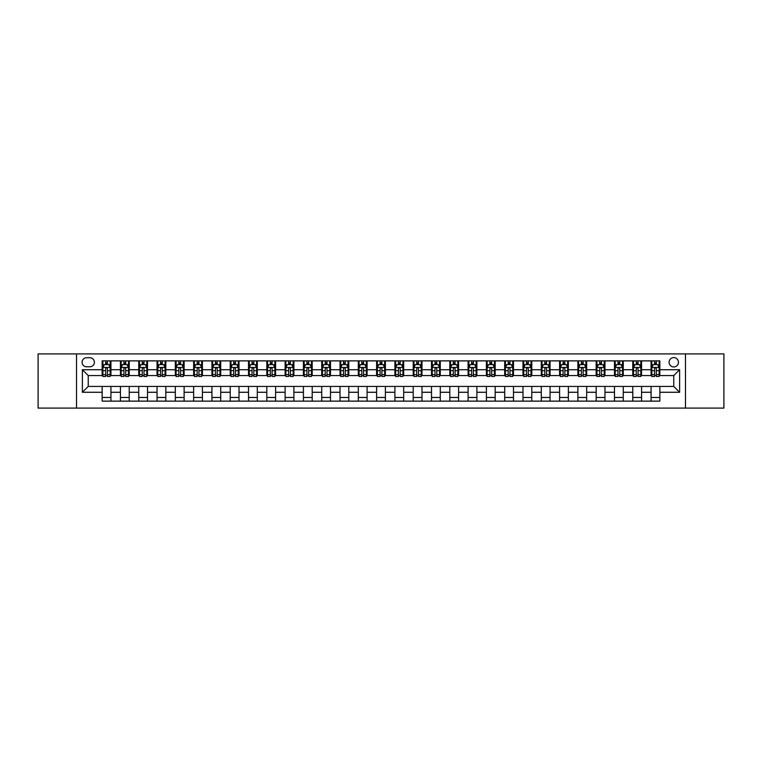 <?xml version="1.0" encoding="UTF-8"?>
<svg xmlns="http://www.w3.org/2000/svg" width="762" height="762" viewBox="0 0 762 762"><rect width="100%" height="100%" fill="white"/><g stroke="black" fill="none" stroke-linecap="round" stroke-linejoin="round"><path stroke-width="1.14" d="M673.76 357.578A4.686 4.686 0 0 0 669.084 362.264A4.686 4.686 0 0 0 673.76 366.951A4.686 4.686 0 0 0 678.447 362.264A4.686 4.686 0 0 0 673.76 357.578M685.476 408.08L723.9 408.08L723.9 353.92L685.476 353.92L685.476 408.08L76.524 408.08L76.524 353.92L38.1 353.92L38.1 408.08L76.524 408.08M86.63 366.798L89.849 366.798A4.534 4.534 0 0 0 94.383 362.264A4.534 4.534 0 0 0 89.849 357.721L86.63 357.721A4.534 4.534 0 0 0 82.086 362.264A4.534 4.534 0 0 0 86.63 366.798M685.476 353.92L76.524 353.92M102.146 392.268L82.382 392.268L82.382 369.732L102.146 369.732L102.146 375.58L88.24 375.58L88.24 386.42L102.146 386.42L102.146 401.126L659.854 401.126L659.854 386.42L673.76 386.42L673.76 375.58L659.854 375.58L659.854 369.732L679.618 369.732L679.618 392.268L659.854 392.268M659.854 369.732L659.854 360.874L102.146 360.874L102.146 369.732M651.072 360.874L651.072 375.58L651.805 375.58M654.587 375.58L656.349 375.58M659.13 375.58L659.854 375.58M651.072 375.58L640.832 375.58M632.774 360.874L632.774 375.58L633.508 375.58M636.289 375.58L638.051 375.58M632.774 375.58L622.535 375.58M614.477 360.874L614.477 375.58L615.21 375.58M617.992 375.58L619.754 375.58M614.477 375.58L604.228 375.58M596.179 360.874L596.179 375.58L596.913 375.58M599.694 375.58L601.456 375.58M596.179 375.58L585.93 375.58M577.882 360.874L577.882 375.58L578.615 375.58M581.396 375.58L583.149 375.58M577.882 375.58L567.633 375.58M559.584 360.874L559.584 375.58L560.318 375.58M563.099 375.58L564.852 375.58M559.584 375.58L549.335 375.58M541.287 360.874L541.287 375.58L542.02 375.58M544.801 375.58L546.554 375.58M541.287 375.58L531.038 375.58M522.989 360.874L522.989 375.58L523.723 375.58M526.504 375.58L528.257 375.58M522.989 375.58L512.74 375.58M504.692 360.874L504.692 375.58L505.425 375.58M508.206 375.58L509.959 375.58M504.692 375.58L494.443 375.58M486.394 360.874L486.394 375.58L487.128 375.58M489.909 375.58L491.661 375.58M486.394 375.58L476.145 375.58M468.097 360.874L468.097 375.58L468.83 375.58M471.611 375.58L473.364 375.58M468.097 375.58L457.848 375.58M449.799 360.874L449.799 375.58L450.533 375.58M453.314 375.58L455.066 375.58M449.799 375.58L439.55 375.58M431.502 360.874L431.502 375.58L432.235 375.58M435.016 375.58L436.769 375.58M431.502 375.58L421.253 375.58M413.204 360.874L413.204 375.58L413.937 375.58M416.719 375.58L418.471 375.58M413.204 375.58L402.955 375.58M394.907 360.874L394.907 375.58L395.64 375.58M398.421 375.58L400.174 375.58M394.907 375.58L384.658 375.58M376.609 360.874L376.609 375.58L377.342 375.58M380.124 375.58L381.876 375.58M376.609 375.58L366.36 375.58M358.311 360.874L358.311 375.58L359.045 375.58M361.826 375.58L363.579 375.58M358.311 375.58L348.063 375.58M340.014 360.874L340.014 375.58L340.747 375.58M343.529 375.58L345.281 375.58M340.014 375.58L329.765 375.58M321.716 360.874L321.716 375.58L322.45 375.58M325.231 375.58L326.984 375.58M321.716 375.58L311.468 375.58M303.419 360.874L303.419 375.58L304.152 375.58M306.934 375.58L308.686 375.58M303.419 375.58L293.17 375.58M285.121 360.874L285.121 375.58L285.855 375.58M288.636 375.58L290.389 375.58M285.121 375.58L274.872 375.58M266.824 360.874L266.824 375.58L267.557 375.58M270.339 375.58L272.091 375.58M266.824 375.58L256.575 375.58M248.526 360.874L248.526 375.58L249.26 375.58M252.041 375.58L253.794 375.58M248.526 375.58L238.277 375.58M230.229 360.874L230.229 375.58L230.962 375.58M233.744 375.58L235.496 375.58M230.229 375.58L219.98 375.58M211.931 360.874L211.931 375.58L212.665 375.58M215.446 375.58L217.199 375.58M211.931 375.58L201.682 375.58M193.634 360.874L193.634 375.58L194.367 375.58M197.148 375.58L198.901 375.58M193.634 375.58L183.385 375.58M175.336 360.874L175.336 375.58L176.07 375.58M178.851 375.58L180.604 375.58M175.336 375.58L165.087 375.58M157.039 360.874L157.039 375.58L157.772 375.58M160.544 375.58L162.306 375.58M157.039 375.58L146.79 375.58M138.741 360.874L138.741 375.58L139.465 375.58M142.246 375.58L144.008 375.58M138.741 375.58L128.492 375.58M120.444 360.874L120.444 375.58L121.168 375.58M123.949 375.58L125.711 375.58M120.444 375.58L110.195 375.58M102.146 375.58L102.87 375.58M105.651 375.58L107.413 375.58M102.146 386.42L110.928 386.42L110.928 401.126M659.854 386.42L110.928 386.42M110.928 360.874L110.928 375.58M102.146 364.531L102.87 364.531M105.651 364.531L107.413 364.531M110.195 364.531L110.928 364.531M102.146 397.469L110.928 397.469M120.444 386.42L120.444 401.126M129.226 360.874L129.226 375.58M120.444 364.531L121.168 364.531M123.949 364.531L125.711 364.531M128.492 364.531L129.226 364.531M129.226 386.42L129.226 401.126M120.444 397.469L129.226 397.469M138.741 386.42L138.741 401.126M147.523 386.42L147.523 401.126M138.741 397.469L147.523 397.469M147.523 360.874L147.523 375.58M138.741 364.531L139.465 364.531M142.246 364.531L144.008 364.531M146.79 364.531L147.523 364.531M157.039 386.42L157.039 401.126M165.821 386.42L165.821 401.126M157.039 397.469L165.821 397.469M165.821 360.874L165.821 375.58M157.039 364.531L157.772 364.531M160.544 364.531L162.306 364.531M165.087 364.531L165.821 364.531M175.336 386.42L175.336 401.126M184.118 386.42L184.118 401.126M175.336 397.469L184.118 397.469M184.118 360.874L184.118 375.58M175.336 364.531L176.07 364.531M178.851 364.531L180.604 364.531M183.385 364.531L184.118 364.531M193.634 386.42L193.634 401.126M202.416 386.42L202.416 401.126M193.634 397.469L202.416 397.469M202.416 360.874L202.416 375.58M193.634 364.531L194.367 364.531M197.148 364.531L198.901 364.531M201.682 364.531L202.416 364.531M211.931 386.42L211.931 401.126M220.713 386.42L220.713 401.126M211.931 397.469L220.713 397.469M220.713 360.874L220.713 375.58M211.931 364.531L212.665 364.531M215.446 364.531L217.199 364.531M219.98 364.531L220.713 364.531M230.229 386.42L230.229 401.126M239.011 386.42L239.011 401.126M230.229 397.469L239.011 397.469M239.011 360.874L239.011 375.58M230.229 364.531L230.962 364.531M233.744 364.531L235.496 364.531M238.277 364.531L239.011 364.531M248.526 386.42L248.526 401.126M257.308 386.42L257.308 401.126M248.526 397.469L257.308 397.469M257.308 360.874L257.308 375.58M248.526 364.531L249.26 364.531M252.041 364.531L253.794 364.531M256.575 364.531L257.308 364.531M266.824 386.42L266.824 401.126M275.606 386.42L275.606 401.126M266.824 397.469L275.606 397.469M275.606 360.874L275.606 375.58M266.824 364.531L267.557 364.531M270.339 364.531L272.091 364.531M274.872 364.531L275.606 364.531M285.121 386.42L285.121 401.126M293.903 386.42L293.903 401.126M285.121 397.469L293.903 397.469M293.903 360.874L293.903 375.58M285.121 364.531L285.855 364.531M288.636 364.531L290.389 364.531M293.17 364.531L293.903 364.531M303.419 386.42L303.419 401.126M312.201 386.42L312.201 401.126M303.419 397.469L312.201 397.469M312.201 360.874L312.201 375.58M303.419 364.531L304.152 364.531M306.934 364.531L308.686 364.531M311.468 364.531L312.201 364.531M321.716 386.42L321.716 401.126M330.498 386.42L330.498 401.126M321.716 397.469L330.498 397.469M330.498 360.874L330.498 375.58M321.716 364.531L322.45 364.531M325.231 364.531L326.984 364.531M329.765 364.531L330.498 364.531M340.014 386.42L340.014 401.126M348.796 386.42L348.796 401.126M340.014 397.469L348.796 397.469M348.796 360.874L348.796 375.58M340.014 364.531L340.747 364.531M343.529 364.531L345.281 364.531M348.063 364.531L348.796 364.531M358.311 386.42L358.311 401.126M367.094 386.42L367.094 401.126M358.311 397.469L367.094 397.469M367.094 360.874L367.094 375.58M358.311 364.531L359.045 364.531M361.826 364.531L363.579 364.531M366.36 364.531L367.094 364.531M376.609 386.42L376.609 401.126M385.391 386.42L385.391 401.126M376.609 397.469L385.391 397.469M385.391 360.874L385.391 375.58M376.609 364.531L377.342 364.531M380.124 364.531L381.876 364.531M384.658 364.531L385.391 364.531M394.907 386.42L394.907 401.126M403.689 386.42L403.689 401.126M394.907 397.469L403.689 397.469M403.689 360.874L403.689 375.58M394.907 364.531L395.64 364.531M398.421 364.531L400.174 364.531M402.955 364.531L403.689 364.531M413.204 386.42L413.204 401.126M421.986 386.42L421.986 401.126M413.204 397.469L421.986 397.469M421.986 360.874L421.986 375.58M413.204 364.531L413.937 364.531M416.719 364.531L418.471 364.531M421.253 364.531L421.986 364.531M431.502 386.42L431.502 401.126M440.284 386.42L440.284 401.126M431.502 397.469L440.284 397.469M440.284 360.874L440.284 375.58M431.502 364.531L432.235 364.531M435.016 364.531L436.769 364.531M439.55 364.531L440.284 364.531M449.799 386.42L449.799 401.126M458.581 386.42L458.581 401.126M449.799 397.469L458.581 397.469M458.581 360.874L458.581 375.58M449.799 364.531L450.533 364.531M453.314 364.531L455.066 364.531M457.848 364.531L458.581 364.531M468.097 386.42L468.097 401.126M476.879 386.42L476.879 401.126M468.097 397.469L476.879 397.469M476.879 360.874L476.879 375.58M468.097 364.531L468.83 364.531M471.611 364.531L473.364 364.531M476.145 364.531L476.879 364.531M486.394 386.42L486.394 401.126M495.176 386.42L495.176 401.126M486.394 397.469L495.176 397.469M495.176 360.874L495.176 375.58M486.394 364.531L487.128 364.531M489.909 364.531L491.661 364.531M494.443 364.531L495.176 364.531M504.692 386.42L504.692 401.126M513.474 386.42L513.474 401.126M504.692 397.469L513.474 397.469M513.474 360.874L513.474 375.58M504.692 364.531L505.425 364.531M508.206 364.531L509.959 364.531M512.74 364.531L513.474 364.531M522.989 386.42L522.989 401.126M531.771 386.42L531.771 401.126M522.989 397.469L531.771 397.469M531.771 360.874L531.771 375.58M522.989 364.531L523.723 364.531M526.504 364.531L528.257 364.531M531.038 364.531L531.771 364.531M541.287 386.42L541.287 401.126M550.069 386.42L550.069 401.126M541.287 397.469L550.069 397.469M550.069 360.874L550.069 375.58M541.287 364.531L542.02 364.531M544.801 364.531L546.554 364.531M549.335 364.531L550.069 364.531M559.584 386.42L559.584 401.126M568.366 386.42L568.366 401.126M559.584 397.469L568.366 397.469M568.366 360.874L568.366 375.58M559.584 364.531L560.318 364.531M563.099 364.531L564.852 364.531M567.633 364.531L568.366 364.531M577.882 386.42L577.882 401.126M586.664 386.42L586.664 401.126M577.882 397.469L586.664 397.469M586.664 360.874L586.664 375.58M577.882 364.531L578.615 364.531M581.396 364.531L583.149 364.531M585.93 364.531L586.664 364.531M596.179 386.42L596.179 401.126M604.961 386.42L604.961 401.126M596.179 397.469L604.961 397.469M604.961 360.874L604.961 375.58M596.179 364.531L596.913 364.531M599.694 364.531L601.456 364.531M604.228 364.531L604.961 364.531M614.477 386.42L614.477 401.126M623.259 386.42L623.259 401.126M614.477 397.469L623.259 397.469M623.259 360.874L623.259 375.58M614.477 364.531L615.21 364.531M617.992 364.531L619.754 364.531M622.535 364.531L623.259 364.531M632.774 386.42L632.774 401.126M641.556 386.42L641.556 401.126M632.774 397.469L641.556 397.469M641.556 360.874L641.556 375.58M632.774 364.531L633.508 364.531M636.289 364.531L638.051 364.531M640.832 364.531L641.556 364.531M651.072 386.42L651.072 401.126M651.072 397.469L659.854 397.469M651.072 364.531L651.805 364.531M654.587 364.531L656.349 364.531M659.13 364.531L659.854 364.531M88.24 375.58L82.382 369.732M88.24 386.42L82.382 392.268M679.618 369.732L673.76 375.58M679.618 392.268L673.76 386.42M107.413 362.779L105.651 362.779M110.195 374.628L107.413 374.628L107.413 376.466L110.195 376.466L110.195 367.532L108.728 364.607L104.337 364.607L102.87 367.532L102.87 376.466L105.651 376.466L105.651 374.628L102.87 374.628M102.87 367.532L102.87 360.874M110.195 367.532L110.195 360.874M105.651 364.607L105.651 360.874M107.413 360.874L107.413 364.607M107.413 374.628L107.413 368.627C106.823 367.503 106.242 367.503 105.651 368.627L105.651 374.628M125.711 362.779L123.949 362.779M128.492 374.628L125.711 374.628L125.711 376.466L128.492 376.466L128.492 367.532L127.025 364.607L122.634 364.607L121.168 367.532L121.168 376.466L123.949 376.466L123.949 374.628L121.168 374.628M121.168 367.532L121.168 360.874M128.492 367.532L128.492 360.874M123.949 364.607L123.949 360.874M125.711 360.874L125.711 364.607M125.711 374.628L125.711 368.627C125.12 367.503 124.539 367.503 123.949 368.627L123.949 374.628M144.008 362.779L142.246 362.779M146.79 374.628L144.008 374.628L144.008 376.466L146.79 376.466L146.79 367.532L145.323 364.607L140.932 364.607L139.465 367.532L139.465 376.466L142.246 376.466L142.246 374.628L139.465 374.628M139.465 367.532L139.465 360.874M146.79 367.532L146.79 360.874M142.246 364.607L142.246 360.874M144.008 360.874L144.008 364.607M144.008 374.628L144.008 368.627C143.427 367.503 142.837 367.503 142.246 368.627L142.246 374.628M162.306 362.779L160.544 362.779M165.087 374.628L162.306 374.628L162.306 376.466L165.087 376.466L165.087 367.532L163.62 364.607L159.229 364.607L157.772 367.532L157.772 376.466L160.544 376.466L160.544 374.628L157.772 374.628M157.772 367.532L157.772 360.874M165.087 367.532L165.087 360.874M160.544 364.607L160.544 360.874M162.306 360.874L162.306 364.607M162.306 374.628L162.306 368.627C161.725 367.503 161.134 367.503 160.544 368.627L160.544 374.628M180.604 362.779L178.851 362.779M183.385 374.628L180.604 374.628L180.604 376.466L183.385 376.466L183.385 367.532L181.918 364.607L177.527 364.607L176.07 367.532L176.07 376.466L178.851 376.466L178.851 374.628L176.07 374.628M176.07 367.532L176.07 360.874M183.385 367.532L183.385 360.874M178.851 364.607L178.851 360.874M180.604 360.874L180.604 364.607M180.604 374.628L180.604 368.627C180.023 367.503 179.432 367.503 178.851 368.627L178.851 374.628M198.901 362.779L197.148 362.779M201.682 374.628L198.901 374.628L198.901 376.466L201.682 376.466L201.682 367.532L200.215 364.607L195.824 364.607L194.367 367.532L194.367 376.466L197.148 376.466L197.148 374.628L194.367 374.628M194.367 367.532L194.367 360.874M201.682 367.532L201.682 360.874M197.148 364.607L197.148 360.874M198.901 360.874L198.901 364.607M198.901 374.628L198.901 368.627C198.32 367.503 197.729 367.503 197.148 368.627L197.148 374.628M217.199 362.779L215.446 362.779M219.98 374.628L217.199 374.628L217.199 376.466L219.98 376.466L219.98 367.532L218.513 364.607L214.122 364.607L212.665 367.532L212.665 376.466L215.446 376.466L215.446 374.628L212.665 374.628M212.665 367.532L212.665 360.874M219.98 367.532L219.98 360.874M215.446 364.607L215.446 360.874M217.199 360.874L217.199 364.607M217.199 374.628L217.199 368.627C216.618 367.503 216.027 367.503 215.446 368.627L215.446 374.628M235.496 362.779L233.744 362.779M238.277 374.628L235.496 374.628L235.496 376.466L238.277 376.466L238.277 367.532L236.811 364.607L232.42 364.607L230.962 367.532L230.962 376.466L233.744 376.466L233.744 374.628L230.962 374.628M230.962 367.532L230.962 360.874M238.277 367.532L238.277 360.874M233.744 364.607L233.744 360.874M235.496 360.874L235.496 364.607M235.496 374.628L235.496 368.627C234.915 367.503 234.325 367.503 233.744 368.627L233.744 374.628M253.794 362.779L252.041 362.779M256.575 374.628L253.794 374.628L253.794 376.466L256.575 376.466L256.575 367.532L255.108 364.607L250.717 364.607L249.26 367.532L249.26 376.466L252.041 376.466L252.041 374.628L249.26 374.628M249.26 367.532L249.26 360.874M256.575 367.532L256.575 360.874M252.041 364.607L252.041 360.874M253.794 360.874L253.794 364.607M253.794 374.628L253.794 368.627C253.213 367.503 252.622 367.503 252.041 368.627L252.041 374.628M272.091 362.779L270.339 362.779M274.872 374.628L272.091 374.628L272.091 376.466L274.872 376.466L274.872 367.532L273.406 364.607L269.015 364.607L267.557 367.532L267.557 376.466L270.339 376.466L270.339 374.628L267.557 374.628M267.557 367.532L267.557 360.874M274.872 367.532L274.872 360.874M270.339 364.607L270.339 360.874M272.091 360.874L272.091 364.607M272.091 374.628L272.091 368.627C271.51 367.503 270.92 367.503 270.339 368.627L270.339 374.628M290.389 362.779L288.636 362.779M293.17 374.628L290.389 374.628L290.389 376.466L293.17 376.466L293.17 367.532L291.703 364.607L287.312 364.607L285.855 367.532L285.855 376.466L288.636 376.466L288.636 374.628L285.855 374.628M285.855 367.532L285.855 360.874M293.17 367.532L293.17 360.874M288.636 364.607L288.636 360.874M290.389 360.874L290.389 364.607M290.389 374.628L290.389 368.627C289.808 367.503 289.217 367.503 288.636 368.627L288.636 374.628M308.686 362.779L306.934 362.779M311.468 374.628L308.686 374.628L308.686 376.466L311.468 376.466L311.468 367.532L310.001 364.607L305.61 364.607L304.152 367.532L304.152 376.466L306.934 376.466L306.934 374.628L304.152 374.628M304.152 367.532L304.152 360.874M311.468 367.532L311.468 360.874M306.934 364.607L306.934 360.874M308.686 360.874L308.686 364.607M308.686 374.628L308.686 368.627C308.105 367.503 307.515 367.503 306.934 368.627L306.934 374.628M326.984 362.779L325.231 362.779M329.765 374.628L326.984 374.628L326.984 376.466L329.765 376.466L329.765 367.532L328.298 364.607L323.907 364.607L322.45 367.532L322.45 376.466L325.231 376.466L325.231 374.628L322.45 374.628M322.45 367.532L322.45 360.874M329.765 367.532L329.765 360.874M325.231 364.607L325.231 360.874M326.984 360.874L326.984 364.607M326.984 374.628L326.984 368.627C326.403 367.503 325.812 367.503 325.231 368.627L325.231 374.628M345.281 362.779L343.529 362.779M348.063 374.628L345.281 374.628L345.281 376.466L348.063 376.466L348.063 367.532L346.596 364.607L342.205 364.607L340.747 367.532L340.747 376.466L343.529 376.466L343.529 374.628L340.747 374.628M340.747 367.532L340.747 360.874M348.063 367.532L348.063 360.874M343.529 364.607L343.529 360.874M345.281 360.874L345.281 364.607M345.281 374.628L345.281 368.627C344.7 367.503 344.11 367.503 343.529 368.627L343.529 374.628M363.579 362.779L361.826 362.779M366.36 374.628L363.579 374.628L363.579 376.466L366.36 376.466L366.36 367.532L364.893 364.607L360.502 364.607L359.045 367.532L359.045 376.466L361.826 376.466L361.826 374.628L359.045 374.628M359.045 367.532L359.045 360.874M366.36 367.532L366.36 360.874M361.826 364.607L361.826 360.874M363.579 360.874L363.579 364.607M363.579 374.628L363.579 368.627C362.998 367.503 362.407 367.503 361.826 368.627L361.826 374.628M381.876 362.779L380.124 362.779M384.658 374.628L381.876 374.628L381.876 376.466L384.658 376.466L384.658 367.532L383.2 364.607L378.8 364.607L377.342 367.532L377.342 376.466L380.124 376.466L380.124 374.628L377.342 374.628M377.342 367.532L377.342 360.874M384.658 367.532L384.658 360.874M380.124 364.607L380.124 360.874M381.876 360.874L381.876 364.607M381.876 374.628L381.876 368.627C381.295 367.503 380.705 367.503 380.124 368.627L380.124 374.628M400.174 362.779L398.421 362.779M402.955 374.628L400.174 374.628L400.174 376.466L402.955 376.466L402.955 367.532L401.498 364.607L397.107 364.607L395.64 367.532L395.64 376.466L398.421 376.466L398.421 374.628L395.64 374.628M395.64 367.532L395.64 360.874M402.955 367.532L402.955 360.874M398.421 364.607L398.421 360.874M400.174 360.874L400.174 364.607M400.174 374.628L400.174 368.627C399.593 367.503 399.002 367.503 398.421 368.627L398.421 374.628M418.471 362.779L416.719 362.779M421.253 374.628L418.471 374.628L418.471 376.466L421.253 376.466L421.253 367.532L419.795 364.607L415.404 364.607L413.937 367.532L413.937 376.466L416.719 376.466L416.719 374.628L413.937 374.628M413.937 367.532L413.937 360.874M421.253 367.532L421.253 360.874M416.719 364.607L416.719 360.874M418.471 360.874L418.471 364.607M418.471 374.628L418.471 368.627C417.89 367.503 417.3 367.503 416.719 368.627L416.719 374.628M436.769 362.779L435.016 362.779M439.55 374.628L436.769 374.628L436.769 376.466L439.55 376.466L439.55 367.532L438.093 364.607L433.702 364.607L432.235 367.532L432.235 376.466L435.016 376.466L435.016 374.628L432.235 374.628M432.235 367.532L432.235 360.874M439.55 367.532L439.55 360.874M435.016 364.607L435.016 360.874M436.769 360.874L436.769 364.607M436.769 374.628L436.769 368.627C436.188 367.503 435.597 367.503 435.016 368.627L435.016 374.628M455.066 362.779L453.314 362.779M457.848 374.628L455.066 374.628L455.066 376.466L457.848 376.466L457.848 367.532L456.39 364.607L451.999 364.607L450.533 367.532L450.533 376.466L453.314 376.466L453.314 374.628L450.533 374.628M450.533 367.532L450.533 360.874M457.848 367.532L457.848 360.874M453.314 364.607L453.314 360.874M455.066 360.874L455.066 364.607M455.066 374.628L455.066 368.627C454.485 367.503 453.895 367.503 453.314 368.627L453.314 374.628M473.364 362.779L471.611 362.779M476.145 374.628L473.364 374.628L473.364 376.466L476.145 376.466L476.145 367.532L474.688 364.607L470.297 364.607L468.83 367.532L468.83 376.466L471.611 376.466L471.611 374.628L468.83 374.628M468.83 367.532L468.83 360.874M476.145 367.532L476.145 360.874M471.611 364.607L471.611 360.874M473.364 360.874L473.364 364.607M473.364 374.628L473.364 368.627C472.783 367.503 472.192 367.503 471.611 368.627L471.611 374.628M491.661 362.779L489.909 362.779M494.443 374.628L491.661 374.628L491.661 376.466L494.443 376.466L494.443 367.532L492.985 364.607L488.594 364.607L487.128 367.532L487.128 376.466L489.909 376.466L489.909 374.628L487.128 374.628M487.128 367.532L487.128 360.874M494.443 367.532L494.443 360.874M489.909 364.607L489.909 360.874M491.661 360.874L491.661 364.607M491.661 374.628L491.661 368.627C491.08 367.503 490.49 367.503 489.909 368.627L489.909 374.628M509.959 362.779L508.206 362.779M512.74 374.628L509.959 374.628L509.959 376.466L512.74 376.466L512.74 367.532L511.283 364.607L506.892 364.607L505.425 367.532L505.425 376.466L508.206 376.466L508.206 374.628L505.425 374.628M505.425 367.532L505.425 360.874M512.74 367.532L512.74 360.874M508.206 364.607L508.206 360.874M509.959 360.874L509.959 364.607M509.959 374.628L509.959 368.627C509.378 367.503 508.797 367.503 508.206 368.627L508.206 374.628M528.257 362.779L526.504 362.779M531.038 374.628L528.257 374.628L528.257 376.466L531.038 376.466L531.038 367.532L529.58 364.607L525.189 364.607L523.723 367.532L523.723 376.466L526.504 376.466L526.504 374.628L523.723 374.628M523.723 367.532L523.723 360.874M531.038 367.532L531.038 360.874M526.504 364.607L526.504 360.874M528.257 360.874L528.257 364.607M528.257 374.628L528.257 368.627C527.675 367.503 527.094 367.503 526.504 368.627L526.504 374.628M546.554 362.779L544.801 362.779M549.335 374.628L546.554 374.628L546.554 376.466L549.335 376.466L549.335 367.532L547.878 364.607L543.487 364.607L542.02 367.532L542.02 376.466L544.801 376.466L544.801 374.628L542.02 374.628M542.02 367.532L542.02 360.874M549.335 367.532L549.335 360.874M544.801 364.607L544.801 360.874M546.554 360.874L546.554 364.607M546.554 374.628L546.554 368.627C545.973 367.503 545.392 367.503 544.801 368.627L544.801 374.628M564.852 362.779L563.099 362.779M567.633 374.628L564.852 374.628L564.852 376.466L567.633 376.466L567.633 367.532L566.176 364.607L561.784 364.607L560.318 367.532L560.318 376.466L563.099 376.466L563.099 374.628L560.318 374.628M560.318 367.532L560.318 360.874M567.633 367.532L567.633 360.874M563.099 364.607L563.099 360.874M564.852 360.874L564.852 364.607M564.852 374.628L564.852 368.627C564.271 367.503 563.689 367.503 563.099 368.627L563.099 374.628M583.149 362.779L581.396 362.779M585.93 374.628L583.149 374.628L583.149 376.466L585.93 376.466L585.93 367.532L584.473 364.607L580.082 364.607L578.615 367.532L578.615 376.466L581.396 376.466L581.396 374.628L578.615 374.628M578.615 367.532L578.615 360.874M585.93 367.532L585.93 360.874M581.396 364.607L581.396 360.874M583.149 360.874L583.149 364.607M583.149 374.628L583.149 368.627C582.568 367.503 581.987 367.503 581.396 368.627L581.396 374.628M601.456 362.779L599.694 362.779M604.228 374.628L601.456 374.628L601.456 376.466L604.228 376.466L604.228 367.532L602.771 364.607L598.38 364.607L596.913 367.532L596.913 376.466L599.694 376.466L599.694 374.628L596.913 374.628M596.913 367.532L596.913 360.874M604.228 367.532L604.228 360.874M599.694 364.607L599.694 360.874M601.456 360.874L601.456 364.607M601.456 374.628L601.456 368.627C600.866 367.503 600.285 367.503 599.694 368.627L599.694 374.628M619.754 362.779L617.992 362.779M622.535 374.628L619.754 374.628L619.754 376.466L622.535 376.466L622.535 367.532L621.068 364.607L616.677 364.607L615.21 367.532L615.21 376.466L617.992 376.466L617.992 374.628L615.21 374.628M615.21 367.532L615.21 360.874M622.535 367.532L622.535 360.874M617.992 364.607L617.992 360.874M619.754 360.874L619.754 364.607M619.754 374.628L619.754 368.627C619.163 367.503 618.582 367.503 617.992 368.627L617.992 374.628M638.051 362.779L636.289 362.779M640.832 374.628L638.051 374.628L638.051 376.466L640.832 376.466L640.832 367.532L639.366 364.607L634.975 364.607L633.508 367.532L633.508 376.466L636.289 376.466L636.289 374.628L633.508 374.628M633.508 367.532L633.508 360.874M640.832 367.532L640.832 360.874M636.289 364.607L636.289 360.874M638.051 360.874L638.051 364.607M638.051 374.628L638.051 368.627C637.461 367.503 636.88 367.503 636.289 368.627L636.289 374.628M656.349 362.779L654.587 362.779M659.13 374.628L656.349 374.628L656.349 376.466L659.13 376.466L659.13 367.532L657.663 364.607L653.272 364.607L651.805 367.532L651.805 376.466L654.587 376.466L654.587 374.628L651.805 374.628M651.805 367.532L651.805 360.874M659.13 367.532L659.13 360.874M654.587 364.607L654.587 360.874M656.349 360.874L656.349 364.607M656.349 374.628L656.349 368.627C655.758 367.503 655.177 367.503 654.587 368.627L654.587 374.628M120.444 392.268L110.928 392.268M120.444 369.732L110.928 369.732M138.741 369.732L129.226 369.732M138.741 392.268L129.226 392.268M157.039 369.732L147.523 369.732M157.039 392.268L147.523 392.268M175.336 369.732L165.821 369.732M175.336 392.268L165.821 392.268M193.634 369.732L184.118 369.732M193.634 392.268L184.118 392.268M211.931 369.732L202.416 369.732M211.931 392.268L202.416 392.268M230.229 369.732L220.713 369.732M230.229 392.268L220.713 392.268M248.526 369.732L239.011 369.732M248.526 392.268L239.011 392.268M266.824 369.732L257.308 369.732M266.824 392.268L257.308 392.268M285.121 369.732L275.606 369.732M285.121 392.268L275.606 392.268M303.419 369.732L293.903 369.732M303.419 392.268L293.903 392.268M321.716 369.732L312.201 369.732M321.716 392.268L312.201 392.268M340.014 369.732L330.498 369.732M340.014 392.268L330.498 392.268M358.311 369.732L348.796 369.732M358.311 392.268L348.796 392.268M376.609 369.732L367.094 369.732M376.609 392.268L367.094 392.268M394.907 369.732L385.391 369.732M394.907 392.268L385.391 392.268M413.204 369.732L403.689 369.732M413.204 392.268L403.689 392.268M431.502 369.732L421.986 369.732M431.502 392.268L421.986 392.268M449.799 369.732L440.284 369.732M449.799 392.268L440.284 392.268M468.097 369.732L458.581 369.732M468.097 392.268L458.581 392.268M486.394 369.732L476.879 369.732M486.394 392.268L476.879 392.268M504.692 369.732L495.176 369.732M504.692 392.268L495.176 392.268M522.989 369.732L513.474 369.732M522.989 392.268L513.474 392.268M541.287 369.732L531.771 369.732M541.287 392.268L531.771 392.268M559.584 369.732L550.069 369.732M559.584 392.268L550.069 392.268M577.882 369.732L568.366 369.732M577.882 392.268L568.366 392.268M596.179 369.732L586.664 369.732M596.179 392.268L586.664 392.268M614.477 369.732L604.961 369.732M614.477 392.268L604.961 392.268M632.774 369.732L623.259 369.732M632.774 392.268L623.259 392.268M651.072 369.732L641.556 369.732M651.072 392.268L641.556 392.268M110.157 367.455L102.908 367.455M102.87 364.779L104.251 364.779M108.814 364.779L110.195 364.779M105.651 370.703L102.87 370.703M110.195 370.703L107.413 370.703M107.413 363.703L105.651 363.703M128.454 367.455L121.206 367.455M121.168 364.779L122.549 364.779M127.111 364.779L128.492 364.779M123.949 370.703L121.168 370.703M128.492 370.703L125.711 370.703M125.711 363.703L123.949 363.703M146.752 367.455L139.503 367.455M139.465 364.779L140.846 364.779M145.409 364.779L146.79 364.779M142.246 370.703L139.465 370.703M146.79 370.703L144.008 370.703M144.008 363.703L142.246 363.703M165.049 367.455L157.801 367.455M157.772 364.779L159.144 364.779M163.706 364.779L165.087 364.779M160.544 370.703L157.772 370.703M165.087 370.703L162.306 370.703M162.306 363.703L160.544 363.703M183.347 367.455L176.098 367.455M176.07 364.779L177.441 364.779M182.004 364.779L183.385 364.779M178.851 370.703L176.07 370.703M183.385 370.703L180.604 370.703M180.604 363.703L178.851 363.703M201.644 367.455L194.396 367.455M194.367 364.779L195.739 364.779M200.301 364.779L201.682 364.779M197.148 370.703L194.367 370.703M201.682 370.703L198.901 370.703M198.901 363.703L197.148 363.703M219.942 367.455L212.693 367.455M212.665 364.779L214.036 364.779M218.608 364.779L219.98 364.779M215.446 370.703L212.665 370.703M219.98 370.703L217.199 370.703M217.199 363.703L215.446 363.703M238.239 367.455L230.991 367.455M230.962 364.779L232.334 364.779M236.906 364.779L238.277 364.779M233.744 370.703L230.962 370.703M238.277 370.703L235.496 370.703M235.496 363.703L233.744 363.703M256.537 367.455L249.288 367.455M249.26 364.779L250.631 364.779M255.203 364.779L256.575 364.779M252.041 370.703L249.26 370.703M256.575 370.703L253.794 370.703M253.794 363.703L252.041 363.703M274.834 367.455L267.586 367.455M267.557 364.779L268.929 364.779M273.501 364.779L274.872 364.779M270.339 370.703L267.557 370.703M274.872 370.703L272.091 370.703M272.091 363.703L270.339 363.703M293.132 367.455L285.893 367.455M285.855 364.779L287.226 364.779M291.798 364.779L293.17 364.779M288.636 370.703L285.855 370.703M293.17 370.703L290.389 370.703M290.389 363.703L288.636 363.703M311.429 367.455L304.19 367.455M304.152 364.779L305.524 364.779M310.096 364.779L311.468 364.779M306.934 370.703L304.152 370.703M311.468 370.703L308.686 370.703M308.686 363.703L306.934 363.703M329.727 367.455L322.488 367.455M322.45 364.779L323.821 364.779M328.393 364.779L329.765 364.779M325.231 370.703L322.45 370.703M329.765 370.703L326.984 370.703M326.984 363.703L325.231 363.703M348.024 367.455L340.785 367.455M340.747 364.779L342.119 364.779M346.691 364.779L348.063 364.779M343.529 370.703L340.747 370.703M348.063 370.703L345.281 370.703M345.281 363.703L343.529 363.703M366.322 367.455L359.083 367.455M359.045 364.779L360.416 364.779M364.988 364.779L366.36 364.779M361.826 370.703L359.045 370.703M366.36 370.703L363.579 370.703M363.579 363.703L361.826 363.703M384.62 367.455L377.38 367.455M377.342 364.779L378.714 364.779M383.286 364.779L384.658 364.779M380.124 370.703L377.342 370.703M384.658 370.703L381.876 370.703M381.876 363.703L380.124 363.703M402.917 367.455L395.678 367.455M395.64 364.779L397.012 364.779M401.584 364.779L402.955 364.779M398.421 370.703L395.64 370.703M402.955 370.703L400.174 370.703M400.174 363.703L398.421 363.703M421.215 367.455L413.976 367.455M413.937 364.779L415.309 364.779M419.881 364.779L421.253 364.779M416.719 370.703L413.937 370.703M421.253 370.703L418.471 370.703M418.471 363.703L416.719 363.703M439.512 367.455L432.273 367.455M432.235 364.779L433.607 364.779M438.179 364.779L439.55 364.779M435.016 370.703L432.235 370.703M439.55 370.703L436.769 370.703M436.769 363.703L435.016 363.703M457.81 367.455L450.571 367.455M450.533 364.779L451.904 364.779M456.476 364.779L457.848 364.779M453.314 370.703L450.533 370.703M457.848 370.703L455.066 370.703M455.066 363.703L453.314 363.703M476.107 367.455L468.868 367.455M468.83 364.779L470.202 364.779M474.774 364.779L476.145 364.779M471.611 370.703L468.83 370.703M476.145 370.703L473.364 370.703M473.364 363.703L471.611 363.703M494.414 367.455L487.166 367.455M487.128 364.779L488.499 364.779M493.071 364.779L494.443 364.779M489.909 370.703L487.128 370.703M494.443 370.703L491.661 370.703M491.661 363.703L489.909 363.703M512.712 367.455L505.463 367.455M505.425 364.779L506.797 364.779M511.369 364.779L512.74 364.779M508.206 370.703L505.425 370.703M512.74 370.703L509.959 370.703M509.959 363.703L508.206 363.703M531.009 367.455L523.761 367.455M523.723 364.779L525.094 364.779M529.666 364.779L531.038 364.779M526.504 370.703L523.723 370.703M531.038 370.703L528.257 370.703M528.257 363.703L526.504 363.703M549.307 367.455L542.058 367.455M542.02 364.779L543.392 364.779M547.964 364.779L549.335 364.779M544.801 370.703L542.02 370.703M549.335 370.703L546.554 370.703M546.554 363.703L544.801 363.703M567.604 367.455L560.356 367.455M560.318 364.779L561.699 364.779M566.261 364.779L567.633 364.779M563.099 370.703L560.318 370.703M567.633 370.703L564.852 370.703M564.852 363.703L563.099 363.703M585.902 367.455L578.653 367.455M578.615 364.779L579.996 364.779M584.559 364.779L585.93 364.779M581.396 370.703L578.615 370.703M585.93 370.703L583.149 370.703M583.149 363.703L581.396 363.703M604.199 367.455L596.951 367.455M596.913 364.779L598.294 364.779M602.856 364.779L604.228 364.779M599.694 370.703L596.913 370.703M604.228 370.703L601.456 370.703M601.456 363.703L599.694 363.703M622.497 367.455L615.248 367.455M615.21 364.779L616.591 364.779M621.154 364.779L622.535 364.779M617.992 370.703L615.21 370.703M622.535 370.703L619.754 370.703M619.754 363.703L617.992 363.703M640.794 367.455L633.546 367.455M633.508 364.779L634.889 364.779M639.451 364.779L640.832 364.779M636.289 370.703L633.508 370.703M640.832 370.703L638.051 370.703M638.051 363.703L636.289 363.703M659.092 367.455L651.843 367.455M651.805 364.779L653.186 364.779M657.749 364.779L659.13 364.779M654.587 370.703L651.805 370.703M659.13 370.703L656.349 370.703M656.349 363.703L654.587 363.703"/></g></svg>
